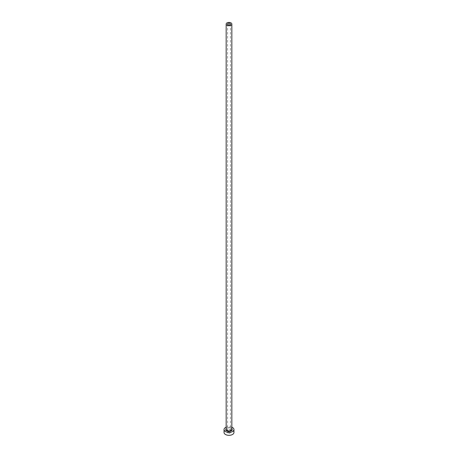 <?xml version="1.0" encoding="UTF-8"?>
<svg xmlns="http://www.w3.org/2000/svg" width="458" height="458" viewBox="0 0 458 458"><rect width="100%" height="100%" fill="white"/><g stroke="black" fill="none" stroke-linecap="round" stroke-linejoin="round"><path stroke-width="0.34" stroke-dasharray="2.29 1.72" d="M227.998 433.028A1.42 0.819 180 0 1 227.58 432.449A1.42 0.819 180 0 1 228.456 431.694A1.42 0.819 180 0 1 230.002 431.871A1.42 0.819 180 0 1 230.42 432.449A1.42 0.819 180 0 1 229.544 433.205A1.42 0.819 180 0 1 227.998 433.028M233.964 432.449A4.964 2.868 0 0 0 232.509 430.423A4.964 2.868 0 0 0 227.099 429.804A4.964 2.868 0 0 0 224.036 432.449M231.84 427.2A4.964 2.868 0 0 0 226.16 427.2M226.16 428.711A3.195 1.843 180 0 1 231.256 428.253A3.195 1.843 180 0 1 231.84 428.711M231.009 428.104A2.84 1.637 0 0 0 227.912 427.749A2.84 1.637 0 0 0 226.16 429.266C225.284 428.883 228.834 426.885 231.078 428.27L231.84 429.266A2.84 1.637 0 0 0 231.009 428.104M227.58 24.056L227.58 432.449M230.42 24.056L230.42 432.449"/><path stroke-width="0.69" d="M230.002 23.478A1.42 0.819 0 0 0 228.456 23.301A1.42 0.819 0 0 0 227.58 24.056A1.42 0.819 0 0 0 227.998 24.64A1.42 0.819 0 0 0 229.544 24.818A1.42 0.819 0 0 0 230.42 24.056A1.42 0.819 0 0 0 230.002 23.478M226.991 25.219A2.84 1.637 0 0 0 230.088 25.574A2.84 1.637 0 0 0 231.84 24.056A2.84 1.637 0 0 0 231.009 22.9A2.84 1.637 0 0 0 227.912 22.545A2.84 1.637 0 0 0 226.16 24.056A2.84 1.637 0 0 0 226.991 25.219M226.16 427.2A4.964 2.868 0 0 0 224.036 429.552A4.964 2.868 0 0 0 225.491 431.585A4.964 2.868 0 0 0 230.901 432.203A4.964 2.868 0 0 0 233.964 429.552A4.964 2.868 0 0 0 232.509 427.526A4.964 2.868 0 0 0 231.84 427.2M224.036 429.552L224.036 432.449A4.964 2.868 0 0 0 225.491 434.476A4.964 2.868 0 0 0 230.901 435.1A4.964 2.868 0 0 0 233.964 432.449L233.964 429.552M231.84 428.711A3.195 1.843 180 0 1 230.884 431.041A3.195 1.843 180 0 1 226.744 430.858A3.195 1.843 180 0 1 226.16 428.711M226.16 24.056L226.16 429.266A2.84 1.637 0 0 0 226.991 430.423A2.84 1.637 0 0 0 230.088 430.778A2.84 1.637 0 0 0 231.84 429.266L231.84 24.056"/></g></svg>

